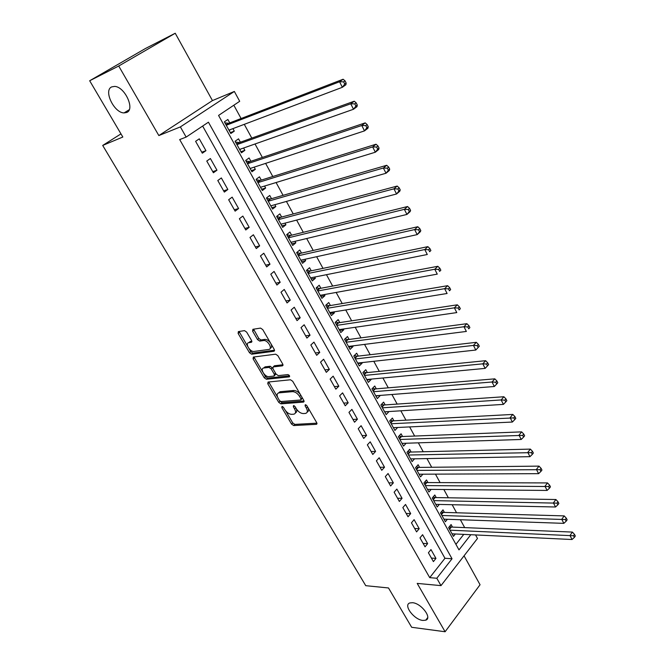 <?xml version="1.0" encoding="UTF-8"?>
<svg xmlns="http://www.w3.org/2000/svg" width="665" height="665" viewBox="0 0 665 665"><rect width="100%" height="100%" fill="white"/><g stroke="black" fill="none" stroke-linecap="round" stroke-linejoin="round"><path stroke-width="1" d="M282.035 406.431L281.819 407.587L291.544 424.079L293.681 425.558L316.457 424.312L316.706 422.674L306.897 405.75L305.285 404.702L305.094 405.883L306.374 408.077C307.853 410.995 307.587 412.774 305.568 413.414L303.34 413.572C300.705 413.431 298.377 411.835 296.349 408.792L295.077 406.614L293.548 405.567L293.323 406.739L294.595 408.917C296.075 411.801 295.825 413.564 293.855 414.179L291.686 414.345C289.109 414.195 286.815 412.624 284.803 409.615L283.531 407.462L282.035 406.431M126.658 112.493C135.319 109.584 124.845 86.616 114.604 86.408L111.728 86.891C103.2 90.299 114.056 112.95 124.056 112.917L126.658 112.493M422.857 620.437L425.725 620.187C432.533 618.176 421.302 603.246 412.524 602.706L409.856 602.947C402.982 604.942 414.021 619.73 422.857 620.437M246.657 332.109L244.512 330.63L238.353 331.602L238.128 333.439L249.5 352.749L251.661 354.212L273.947 351.27L274.246 349.433L262.741 329.591L260.547 328.094L252.875 329.308L252.617 331.178L257.538 339.607L259.724 341.095L263.606 340.53C267.829 339.823 273.124 349.117 268.71 349.457L254.022 351.436C249.965 352.151 244.637 343.057 248.901 342.658L251.312 342.309L251.561 340.48L246.657 332.109M248.926 348.502L250.763 351.627L252.916 353.09L251.661 354.212L252.924 353.09L274.545 350.214M89.675 80.756L145.469 48.495L175.236 33.25L118.719 66.018L89.675 80.756L122.826 137.023L102.701 145.444L365.75 585.682L388.501 587.96L411.668 627.286L445.101 631.75L417.204 583.405L440.995 585.624L436.805 578.259L429.715 577.644L179.683 139.583L186.15 137.081L180.373 126.907L234.346 91.454L239.699 101.296L218.561 115.427L458.983 549.88L470.828 534.718M118.719 66.018L158.844 135.569L180.373 126.907M268.062 382.043L267.779 383.763L278.751 402.383L280.904 403.854L303.531 402.101L303.797 400.405L292.716 381.286L290.489 379.781L268.062 382.043M264.263 377.787L253.082 358.826L253.34 357.055L275.634 354.179L277.87 355.675L282.716 364.046L282.417 365.841L273.19 366.914L272.916 368.684L276.1 374.129L278.294 375.617L287.887 374.594C289.458 375.218 289.907 375.983 289.242 376.88L266.416 379.258L264.263 377.787L265.493 376.656L263.481 373.231M445.101 631.75L480.055 584.743L464.054 555.807M232.908 128.628L234.288 131.13L230.314 132.618M229.749 122.892L227.871 119.484L224.371 121.853L230.822 133.524L234.288 131.13M243.59 148.012L244.87 150.34L240.88 151.736M240.389 142.202L238.535 138.844L235.086 141.254L241.453 152.775L244.87 150.34M254.138 167.156L255.327 169.309L251.312 170.614M250.896 161.271L249.067 157.954L245.676 160.406L251.96 171.778L255.327 169.309M264.554 186.05L265.643 188.037L261.619 189.251M261.279 180.107L259.466 176.823L256.125 179.317L262.334 190.547L265.643 188.037M274.836 204.704L275.842 206.532L271.794 207.663M271.519 198.694L269.741 195.46L266.441 197.987L272.575 209.076L275.842 206.532M284.986 223.132L285.9 224.795L281.844 225.851M281.644 217.056L279.882 213.864L276.632 216.424L282.683 227.38L285.9 224.795M295.011 241.32L295.842 242.833L291.769 243.806M291.636 235.194L289.898 232.035L286.698 234.637L292.675 245.451L295.842 242.833M304.919 259.292L305.667 260.655L301.569 261.545M301.503 253.107L299.79 249.99L296.64 252.617L302.542 263.298L305.667 260.655M314.695 277.039L315.36 278.253L311.253 279.067M311.253 270.796L309.558 267.721L306.457 270.381L312.284 280.938L315.36 278.253M324.362 294.578L324.944 295.642L320.821 296.382M320.887 288.278L319.208 285.235L316.149 287.928L321.91 298.352L324.944 295.642M333.905 311.893L334.412 312.816L330.281 313.489M330.405 305.543L328.743 302.533L325.734 305.26L331.428 315.567L334.412 312.816M343.331 329.009L343.763 329.79L339.615 330.389M339.807 322.6L338.169 319.632L335.193 322.392L340.821 332.567L343.763 329.79M352.65 345.908L353.007 346.565L348.851 347.088M349.092 339.458L347.479 336.523L344.545 339.308L350.106 349.366L353.007 346.565M361.851 362.616L362.142 363.132L357.969 363.597M358.269 356.116L356.673 353.215L353.788 356.033L359.283 365.966L362.142 363.132M370.945 379.117L371.161 379.516L366.98 379.906M367.346 372.575L365.767 369.707L362.915 372.55L368.344 382.367L371.161 379.516M379.939 395.434L375.891 396.024M376.307 388.842L374.744 386.008L371.943 388.875L377.304 398.584L380.089 395.7M388.826 411.552L384.703 411.959M385.168 404.919L383.622 402.117L380.862 405.018L386.166 414.603L388.9 411.702M397.603 427.487L393.406 427.711M393.921 420.812L392.4 418.044L389.673 420.962L394.919 430.446L397.612 427.512M402.583 436.523L401.07 433.788L398.385 436.73L403.564 446.099L406.14 443.239M411.136 452.05L409.648 449.349L406.997 452.308L412.117 461.577L414.561 458.808M419.598 467.404L418.127 464.727L415.517 467.719L420.579 476.871L422.89 474.195M427.961 482.582L426.506 479.939L423.929 482.948L428.933 492L431.136 489.398M436.232 497.586L434.794 494.976L432.25 498.002L437.204 506.954L439.291 504.427M444.411 512.424L442.99 509.839L440.479 512.898L445.375 521.751L447.362 519.29M428.401 552.765L433.405 561.609L435.957 558.4L430.97 549.564L428.401 552.765M419.981 537.877L425.043 546.83L427.628 543.638L422.591 534.702L419.981 537.877M411.46 522.823L416.581 531.884L419.208 528.708L414.104 519.664L411.46 522.823M402.84 507.595L408.027 516.755L410.687 513.604L405.525 504.461L402.84 507.595M394.129 492.191L399.366 501.452L402.067 498.326L396.847 489.074L394.129 492.191M385.309 476.606L390.613 485.974L393.348 482.873L388.069 473.513L385.309 476.606M376.382 460.828L381.752 470.313L384.528 467.229L379.183 457.761L376.382 460.828M367.354 444.868L372.782 454.469L375.6 451.41L370.197 441.826L367.354 444.868M358.219 428.726L363.713 438.435L366.573 435.4L361.103 425.7L358.219 428.726M348.967 412.375L354.528 422.209L357.429 419.199L351.893 409.382L348.967 412.375M339.607 395.833L345.243 405.783L348.186 402.799L342.583 392.874L339.607 395.833M330.139 379.092L335.833 389.166L338.818 386.207L333.148 376.157L330.139 379.092M320.547 362.142L326.316 372.342L329.35 369.416L323.606 359.233L320.547 362.142M310.838 344.994L316.681 355.31L319.757 352.408L313.947 342.109L310.838 344.994M301.012 327.621L306.922 338.069L310.048 335.202L304.163 324.769L301.012 327.621M291.062 310.04L297.047 320.613L300.214 317.779L294.262 307.222L291.062 310.04M280.987 292.234L287.047 302.941L290.264 300.139L284.238 289.45L280.987 292.234M270.788 274.204L276.923 285.044L280.189 282.276L274.08 271.453L270.788 274.204M260.456 255.942L266.673 266.923L269.99 264.188L263.806 253.224L260.456 255.942M249.99 237.447L256.291 248.569L259.658 245.867L253.39 234.77L249.99 237.447M239.392 218.719L245.767 229.982L249.192 227.322L242.841 216.075L239.392 218.719M228.66 199.741L235.119 211.154L238.585 208.527L232.16 197.139L228.66 199.741M217.788 180.523L224.329 192.085L227.854 189.492L221.345 177.954L217.788 180.523M206.765 161.046L213.399 172.767L216.973 170.215L210.381 158.528L206.765 161.046M429.715 577.644L444.96 558.276L202.642 126.059M205.959 150.681L199.276 138.835L195.601 141.321L202.318 153.191L205.959 150.681L201.761 152.21M464.677 527.603L460.38 519.747M456.572 512.782L452.167 504.718M448.376 497.786L443.854 489.515M440.089 482.615L435.45 474.137M431.701 467.271L426.955 458.576M423.223 451.751L418.351 442.84M414.636 436.049L409.648 426.913M405.958 420.164L400.837 410.804M397.171 404.096L391.926 394.495M388.285 387.836L382.907 377.994M379.291 371.378L373.788 361.295M370.189 354.719L364.545 344.395M360.979 337.87L355.193 327.288M351.66 320.813L345.734 309.973M342.217 303.539L336.149 292.442M332.666 286.066L326.449 274.687M322.999 268.369L316.631 256.715M313.207 250.456L306.681 238.519M303.29 232.309L296.615 220.09M293.248 213.947L286.416 201.429M283.082 195.344L276.083 182.526M272.791 176.508L265.618 163.382M262.359 157.422L255.019 143.989M251.794 138.096L244.279 124.338M241.096 118.52L233.831 105.22M455.924 544.344L463.771 534.377M452.499 527.104L451.086 524.544L448.617 527.619L453.455 536.372L455.359 533.978M120.972 133.881L102.701 145.444M158.844 135.569L212.451 100.581L175.236 33.25M212.451 100.581L234.346 91.454M475.558 534.943L477.478 538.459L440.995 585.624M436.805 578.259L452.034 558.766L208.428 122.194L186.15 137.081M444.96 558.276L452.034 558.766M435.957 558.4L431.41 558.085M427.628 543.638L423.09 543.38M419.208 528.708L414.677 528.509M410.687 513.604L406.165 513.463M402.067 498.326L397.554 498.251M393.348 482.873L388.842 482.857M384.528 467.229L380.031 467.279M375.6 451.41L371.12 451.527M366.573 435.4L362.101 435.583M357.429 419.199L352.974 419.457M348.186 402.799L343.738 403.131M338.818 386.207L334.387 386.606M329.35 369.416L324.927 369.89M319.757 352.408L315.351 352.965M310.048 335.202L305.659 335.833M300.214 317.779L295.842 318.485M290.264 300.139L285.908 300.929M280.189 282.276L275.85 283.149M269.99 264.188L265.668 265.152M259.658 245.867L255.352 246.923M249.192 227.322L244.911 228.461M238.585 208.527L234.329 209.766M227.854 189.492L223.615 190.822M216.973 170.215L212.758 171.645M295.401 412.923C296.864 412.283 297.13 410.837 296.224 408.576M307.163 412.125C308.718 411.394 308.934 409.798 307.82 407.346M285.518 410.662L292.725 422.915L294.861 424.395L316.931 423.164M279.824 401.003L282.11 402.707L304.046 400.987M268.735 381.976L277.563 397.163M279.45 400.521L280.954 401.552L300.788 399.973L300.979 398.784L299.624 396.448C297.554 393.339 295.202 391.735 292.55 391.643L278.876 392.865C276.831 393.481 276.582 395.276 278.103 398.235L279.45 400.521M301.178 399.599L302.301 397.82M300.563 394.819C298.485 391.968 296.216 390.521 293.772 390.48L292.55 391.643M278.502 392.949L280.09 391.71L293.772 390.48M262.816 372.109L254.338 357.704L253.082 358.826M254.038 356.964L254.338 357.704M283.007 364.769L274.437 365.767L273.864 366.299M289.533 375.816L267.646 378.119L266.416 379.258M263.855 367.994L263.814 368.003C259.566 368.36 264.87 377.271 268.909 376.614L274.088 376.058L274.354 374.312L271.179 368.884L268.984 367.404L263.855 367.994L265.102 366.864L263.614 368.036M274.653 375.542L275.817 373.647M265.102 366.864L270.231 366.265L272.692 368.211M265.493 376.656L267.646 378.119M248.752 342.683L250.173 341.544L251.877 341.295M270.223 348.269C271.786 347.687 272.043 346.207 270.996 343.83M270.497 342.974C268.751 340.58 266.881 339.391 264.878 339.399L263.523 340.547M253.581 329.192L258.818 338.477L260.996 339.965L264.803 339.408M259.724 341.095L260.996 339.965L259.749 341.087M239.084 331.486L247.729 346.482M452.05 533.82L572.041 539.514L569.996 535.5L572.39 532.083L451.377 527.054L449.548 526.464M573.562 535.774L574.377 537.387L575.325 536.015L574.51 534.411L573.562 535.774L450.03 530.18M574.377 537.387L572.041 539.514M572.39 532.083L574.51 534.411M443.954 519.174L563.837 523.355L561.767 519.29L564.194 515.899L443.289 512.391L441.394 511.784M565.35 519.564L566.173 521.194L567.137 519.831L566.314 518.201L565.35 519.564L441.909 515.483M566.173 521.194L563.837 523.355M564.194 515.899L566.314 518.201M435.758 504.353L555.524 506.996L553.43 502.873L555.898 499.515L435.118 497.57L433.139 496.946M557.029 503.147L557.869 504.793L558.849 503.447L558.01 501.801L557.029 503.147L433.696 500.62M557.869 504.793L555.524 506.996M555.898 499.515L558.01 501.801M427.479 489.365L547.112 490.438L544.992 486.256L547.495 482.923L426.847 482.574L424.785 481.942M548.608 486.522L549.456 488.193L550.454 486.855L549.606 485.184L548.608 486.522L425.392 485.591M549.456 488.193L547.112 490.438M547.495 482.923L549.606 485.184M419.1 474.212L538.592 473.663L536.447 469.432L538.991 466.123L418.485 467.412L416.34 466.772M540.08 469.69L540.936 471.385L541.95 470.055L541.094 468.36L540.08 469.69L416.997 470.396M540.936 471.385L538.592 473.663M538.991 466.123L541.094 468.36M410.629 458.883L529.963 456.672L527.794 452.391L530.379 449.108L410.031 452.075L407.795 451.419M531.443 452.641L532.316 454.353L533.347 453.04L532.474 451.327L531.443 452.641L408.493 455.018M532.316 454.353L529.963 456.672M530.379 449.108L532.474 451.327M402.059 443.372L521.227 439.465L519.024 435.134L521.651 431.876L401.469 436.564L399.15 435.891M522.698 435.375L523.579 437.113L524.627 435.808L523.746 434.07L522.698 435.375L399.898 439.465M523.579 437.113L521.227 439.465M521.651 431.876L523.746 434.07M393.389 427.686L512.374 422.042L510.146 417.653L512.815 414.428L392.816 420.87L390.397 420.189M513.837 417.886L514.727 419.648L515.791 418.351L514.901 416.598L513.837 417.886L391.203 423.738M514.727 419.648L512.374 422.042M512.815 414.428L514.901 416.598M384.619 411.818L503.413 404.387L501.152 399.939L503.87 396.747L384.062 404.993L381.544 404.303M504.868 400.172L505.766 401.951L506.846 400.671L505.949 398.892L504.868 400.172L501.152 399.939L382.408 407.82M505.766 401.951L503.413 404.387M503.87 396.747L505.949 398.892M375.742 395.758L494.328 386.506L492.042 382.001L494.802 378.842L375.201 388.934L372.575 388.227M495.774 382.225L496.689 384.029L497.786 382.757L496.871 380.954L495.774 382.225L492.042 382.001L373.514 391.718M496.689 384.029L494.328 386.506M494.802 378.842L496.871 380.954M366.764 379.516L485.134 368.393L482.815 363.83L485.616 360.696L366.24 372.683L363.497 371.968M486.564 364.038L487.487 365.875L488.609 364.611L487.686 362.791L486.564 364.038L482.815 363.83L364.503 375.426M487.487 365.875L485.134 368.393M485.616 360.696L487.686 362.791M357.679 363.073L475.808 350.039L473.455 345.409L476.306 342.317L357.18 356.24L354.312 355.517M477.229 345.617L478.168 347.471L479.307 346.232L478.368 344.379L477.229 345.617L473.455 345.409L355.393 358.934M478.168 347.471L475.808 350.039M476.306 342.317L478.368 344.379M348.485 346.44L466.365 331.436L463.979 326.748L466.88 323.689L348.003 339.607L345.01 338.867M467.769 326.947L468.725 328.826L469.881 327.604L468.933 325.725L467.769 326.947L463.979 326.748L346.174 342.251M469.881 327.604L468.725 328.826M466.88 323.689L468.933 325.725M339.183 329.607L456.788 312.592L454.378 307.837L457.32 304.819L338.718 322.766L335.592 322.026M458.185 308.028L459.149 309.932L460.33 308.718L459.365 306.823L458.185 308.028L454.378 307.837L336.839 325.368M460.33 308.718L459.149 309.932M457.32 304.819L459.365 306.823M329.765 312.567L447.088 293.489L444.644 288.676L447.636 285.692L329.291 305.734L326.05 304.977M448.476 288.859L449.457 290.788L450.646 289.591L449.673 287.662L448.476 288.859L444.644 288.676L327.396 308.277M450.646 289.591L449.457 290.788M447.636 285.692L449.673 287.662M320.239 295.318L437.254 274.13L434.777 269.25L437.819 266.299L319.74 288.494L316.39 287.721M438.634 269.425L439.623 271.378L440.837 270.198L439.848 268.244L438.634 269.425L434.777 269.25L317.837 290.979M440.837 270.198L439.623 271.378M437.819 266.299L439.848 268.244M310.588 277.862L427.287 254.504L424.777 249.558L427.869 246.649L310.173 271.021L306.598 270.256M428.651 249.724L429.656 251.703L430.887 250.539L429.889 248.552L428.651 249.724L424.777 249.558L308.161 273.465M430.887 250.539L429.656 251.703M427.869 246.649L429.889 248.552M300.821 260.19L417.188 234.612L414.636 229.591L417.786 226.732L300.43 253.348L296.681 252.584M418.534 229.749L419.549 231.761L420.804 230.605L419.79 228.602L418.534 229.749L414.636 229.591L298.361 255.742M420.804 230.605L420.322 231.736L417.188 234.612L419.549 231.761M417.786 226.732L419.79 228.602M290.938 242.301L406.938 214.438L404.353 209.35L407.562 206.532L290.563 235.46L286.74 234.712M408.277 209.5L409.308 211.536L410.588 210.406L409.557 208.369L408.277 209.5L404.353 209.35L288.444 237.796M410.588 210.406L410.13 211.611L406.938 214.438L409.308 211.536M407.562 206.532L409.557 208.369M280.929 224.188L396.556 193.989L393.938 188.827L397.188 186.059L280.572 217.347L276.756 216.64M397.878 188.968L398.917 191.03L400.222 189.916L399.175 187.854L397.878 188.968L393.938 188.827L278.402 219.625M400.222 189.916L399.798 191.204L396.556 193.989L398.917 191.03M397.188 186.059L399.175 187.854M270.788 205.851L386.024 173.249L383.364 168.021L386.681 165.294L270.464 199.001L266.64 198.345M387.329 168.145L388.385 170.24L389.707 169.143L388.651 167.048L387.329 168.145L383.364 168.021L268.236 201.229M389.707 169.143L389.324 170.506L386.024 173.249L388.385 170.24M386.681 165.294L388.651 167.048M260.522 187.281L375.343 152.219L372.649 146.915L376.016 144.23L260.215 180.431L256.407 179.816M260.672 187.547L260.996 187.131M376.631 147.031L377.703 149.151L379.05 148.079L377.978 145.951L376.631 147.031L372.649 146.915L257.937 182.601M379.05 148.079L378.693 149.525L375.343 152.219L377.703 149.151M376.016 144.23L377.978 145.951M250.131 168.469L364.503 130.889L361.777 125.502L365.201 122.875L249.849 161.628L246.033 161.055M250.356 168.885L250.846 168.237M365.783 125.61L366.872 127.763L368.244 126.707L367.147 124.555L365.783 125.61L361.777 125.502L247.513 163.731M368.244 126.707L367.92 128.245L364.503 130.889L366.872 127.763M365.201 122.875L367.147 124.555M239.608 149.425L353.514 109.251L350.746 103.79L354.237 101.213L239.342 142.584L235.535 142.061M239.915 149.982L240.555 149.085M354.778 103.89L355.883 106.076L357.271 105.037L356.166 102.851L354.778 103.89L350.746 103.79L236.948 144.621M357.271 105.037L356.989 106.658L353.514 109.251L355.883 106.076M354.237 101.213L356.166 102.851M228.943 130.132L342.367 87.298L339.557 81.762L343.107 79.235L228.702 123.291L224.903 122.817M229.334 130.839L230.132 129.683M343.614 81.845L344.736 84.064L346.149 83.05L345.027 80.831L343.614 81.845L339.557 81.762L226.258 125.269M346.149 83.05L345.908 84.763L342.367 87.298L344.736 84.064M343.107 79.235L345.027 80.831M282.775 406.672L281.819 407.587M306.083 404.919L305.094 405.883M294.296 405.808L293.323 406.739M295.759 407.778L294.595 408.917M307.571 406.905L306.374 408.077M316.997 423.663L316.332 424.328M294.861 424.395L293.681 425.558M292.725 422.915L291.544 424.079M304.096 401.485L303.448 402.117M282.11 402.707L280.904 403.854M279.965 401.236L278.751 402.383M269.009 382.624L267.779 383.763M302.184 397.62L300.979 398.784M300.829 395.284L299.624 396.448M280.281 391.693L279.059 392.84M283.016 365.276L282.401 365.841L283.016 365.293M274.454 365.767L273.207 366.914L274.437 365.767M289.649 376.473L289.217 376.88L289.649 376.498M275.559 373.206L274.354 374.312M272.426 367.745L271.179 368.884M270.231 366.265L268.984 367.404M251.869 341.818L251.312 342.309M250.173 341.544L248.901 342.658M258.818 338.477L257.538 339.607M253.905 330.056L252.617 331.178M274.545 350.729L273.947 351.27M250.763 351.627L249.5 352.749M239.408 332.334L238.128 333.439M451.377 527.054L449.557 529.315M450.795 526.929L449.282 528.816M443.289 512.391L441.452 514.644M442.707 512.274L441.178 514.145M435.118 497.57L433.248 499.806M434.536 497.453L432.982 499.315M426.847 482.574L424.952 484.793M426.265 482.466L424.686 484.32M418.485 467.412L416.564 469.615M417.903 467.312L416.307 469.149M410.031 452.075L408.077 454.262M409.449 451.976L407.82 453.804M401.469 436.564L399.499 438.734M400.895 436.473L399.249 438.277M392.816 420.87L390.812 423.023M392.242 420.787L390.571 422.583M384.062 404.993L382.034 407.13M383.481 404.919L381.793 406.697M375.201 388.934L373.148 391.053M374.628 388.867L372.907 390.629M366.24 372.683L364.154 374.786M365.667 372.616L363.921 374.37M357.18 356.24L355.052 358.319M356.598 356.182L354.827 357.911M348.003 339.607L345.85 341.66M347.421 339.557L345.625 341.27M338.718 322.766L336.532 324.803M338.136 322.725L336.315 324.42M329.316 305.725L327.097 307.737L329.291 305.734M328.743 305.692L326.897 307.363M319.807 288.477L317.554 290.472M319.233 288.452L317.355 290.106M310.173 271.021L307.895 272.991M309.607 270.996L307.704 272.633M300.43 253.348L298.111 255.294M299.857 253.332L297.928 254.953M290.563 235.46L288.211 237.372M289.99 235.452L288.036 237.048M280.572 217.347L278.186 219.234M280.007 217.347L278.012 218.926M270.464 199.001L268.037 200.872M269.89 199.018L267.87 200.572M260.215 180.431L257.762 182.268M259.649 180.456L257.604 181.986M249.849 161.628L247.347 163.44M249.284 161.653L247.197 163.166M239.342 142.584L236.806 144.363M238.777 142.618L236.665 144.106M228.702 123.291L226.133 125.045M228.145 123.341L225.992 124.796M427.703 617.602L425.725 620.187M129.234 109.717L124.056 112.917M316.989 423.78L316.457 424.312M304.08 401.569L303.531 402.101M280.09 391.71L278.876 392.865M265.052 366.872L263.814 368.003M264.878 339.399L263.606 340.53M319.74 288.494L317.538 290.439M310.081 271.037L307.87 272.941M300.297 253.373L298.078 255.227M290.397 235.485L288.169 237.297M280.372 217.38L278.136 219.151M270.223 199.043L267.978 200.772M259.949 180.481L257.696 182.16M249.541 161.678L247.28 163.316M239.001 142.643L236.732 144.23M228.328 123.358L226.05 124.904"/></g></svg>
